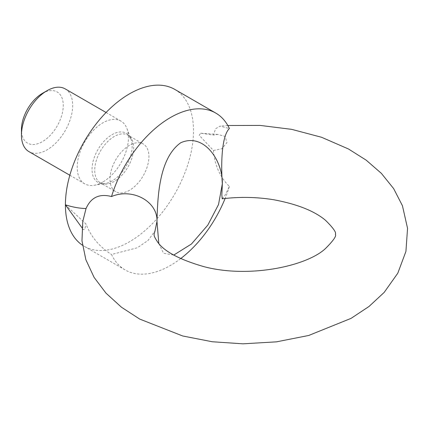 <?xml version="1.0" encoding="UTF-8"?>
<svg xmlns="http://www.w3.org/2000/svg" width="429" height="429" viewBox="0 0 429 429"><rect width="100%" height="100%" fill="white"/><g stroke="black" fill="none" stroke-linecap="round" stroke-linejoin="round"><path stroke-width="0.32" stroke-dasharray="2.15 1.61" d="M222.222 198.809L224.957 195.372L229.381 186.449C220.039 177.236 214.72 165.24 213.422 150.461L199.179 135.269L200.686 133.221L213.422 135.038L215.658 128.657L220.039 126.147L229.381 128.496M229.381 186.449A90.578 52.295 -60 0 1 225.118 198.466M180.636 258.628A90.578 52.295 -60 0 1 125.161 269.938A90.578 52.295 -60 0 1 111.524 254.494L137.339 247.774L148.096 240.406L154.998 230.974M65.412 204.805L86.031 224.051C90.91 236.685 99.41 246.831 111.524 254.494M174.748 89.388A90.578 52.295 -60 0 1 174.748 193.978A90.578 52.295 -60 0 1 84.17 246.273A90.578 52.295 -60 0 1 82.459 245.206M82.765 221.53L82.867 229.654L84.733 229.451L86.031 224.051M213.422 150.461L221.723 148.815L226.925 142.691L225.145 136.401L217.798 134.438L213.422 135.038M158.81 243.527L163.524 253.239L173.724 255.083M129.461 145.345A27.536 15.9 120 0 0 111.47 169.611A27.536 15.9 120 0 0 115.691 191.677A27.536 15.9 120 0 0 129.461 190.31A27.536 15.9 120 0 0 147.447 166.044A27.536 15.9 120 0 0 143.227 143.983A27.536 15.9 120 0 0 129.461 145.345M102.815 182.03A36.229 20.919 -60 0 1 94.101 185.296A36.229 20.919 -60 0 1 84.701 183.821A36.229 20.919 -60 0 1 84.701 141.988A36.229 20.919 -60 0 1 120.93 121.069A36.229 20.919 -60 0 1 126.909 128.469A36.229 20.919 -60 0 1 102.815 182.03M65.187 88.883A36.229 20.919 -60 0 1 70.737 117.916A36.229 20.919 -60 0 1 47.067 149.844A36.229 20.919 -60 0 1 28.952 151.635M42.353 93.399A29.563 17.069 -60 0 1 63.261 105.47A29.563 17.069 -60 0 1 42.353 141.677A29.563 17.069 -60 0 1 21.45 129.606M114.2 181.499A27.536 15.9 -60 0 1 100.434 182.867A27.536 15.9 -60 0 1 100.434 151.067A27.536 15.9 -60 0 1 127.965 135.173A27.536 15.9 -60 0 1 132.191 157.234A27.536 15.9 -60 0 1 114.2 181.499M112.092 180.958A28.362 16.377 -60 0 1 105.266 183.515A28.362 16.377 -60 0 1 97.909 149.614A28.362 16.377 -60 0 1 130.947 139.034A28.362 16.377 -60 0 1 112.092 180.958M84.17 246.273L125.161 269.938M82.867 229.654L81.977 227.788M227.831 125.504L220.039 126.147M94.101 185.296L105.266 183.515C102.901 183.757 101.287 183.537 100.434 182.867L115.691 191.677M126.909 128.469L130.947 139.034L127.965 135.173L143.227 143.983M69.836 175.241L84.701 183.821M106.07 112.489L120.93 121.069M200.686 133.221L217.798 134.438"/><path stroke-width="0.64" d="M225.118 198.466A90.578 52.295 -60 0 1 180.636 258.628M82.459 245.206A90.578 52.295 -60 0 1 65.412 204.805A90.578 52.295 -60 0 1 104.949 113.653A90.578 52.295 -60 0 1 174.748 89.388L215.739 113.052A90.578 52.295 -60 0 1 229.381 128.496C221.385 136.25 220.946 164.897 222.351 183.719L221.841 194.943L222.222 198.809C239.618 196.664 256.837 196.986 273.874 199.775C297.324 204.183 314.559 211.047 325.584 220.361C333.338 228.062 336.588 232.706 335.322 234.282C336.744 235.757 333.542 240.433 325.713 248.311C307.148 266.264 247.882 278.871 202.804 266.339C179.199 259.389 164.173 251.346 157.733 242.219C152.922 234.76 153.893 235.231 154.998 230.974L156.982 221.455C157.926 201.448 132.448 187.623 111.524 196.541C99.448 193.382 90.948 197.388 86.031 208.558L82.765 221.53L81.977 240.83L85.875 259.754L94.085 277.375L105.968 293.13L121.45 307.218L139.688 319.069L182.733 335.993L212.291 341.752L243.002 343.827L276.523 341.838L308.698 335.473L351.072 318.366L368.988 306.488L384.169 292.417L397.812 273.171L405.931 251.405L407.55 228.33L402.44 205.727L393.65 188.615L381.381 173.375L366.194 160.167L348.525 149.008L321.568 137.275L291.725 129.36L260.081 125.407L227.831 125.504M81.977 227.788L65.412 204.805C72.378 207.089 79.252 208.344 86.031 208.558L86.02 208.607M111.524 196.541A90.578 52.295 -60 0 1 215.739 113.052M173.724 255.083L191.452 244.01L207.797 225.128L218.522 204.553L222.351 183.719C222.833 160.923 204.102 132.304 180.695 142.771C158.601 158.537 157.625 198.638 156.982 221.455L158.81 243.527M69.836 175.241L28.952 151.635A36.229 20.919 -60 0 1 21.45 135.049A36.229 20.919 -60 0 1 47.067 90.68A36.229 20.919 -60 0 1 65.187 88.883L106.07 112.489M21.45 135.049L21.45 129.606A29.563 17.069 -60 0 1 42.353 93.399L47.067 90.68"/></g></svg>
